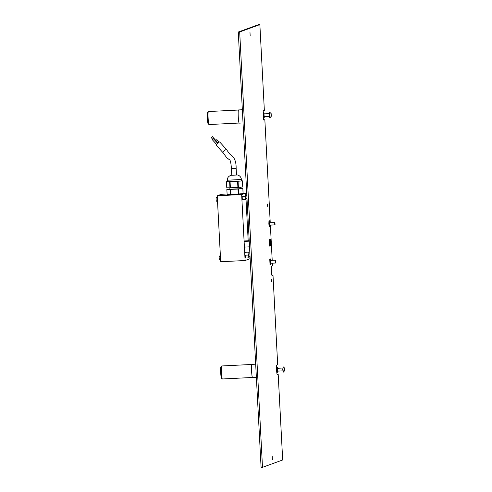 <?xml version="1.0" encoding="UTF-8"?>
<svg xmlns="http://www.w3.org/2000/svg" width="492" height="492" viewBox="0 0 492 492"><rect width="100%" height="100%" fill="white"/><g stroke="black" fill="none" stroke-linecap="round" stroke-linejoin="round"><path stroke-width="0.74" d="M245.373 258.042L245.237 255.213M242.316 199.617L242.175 196.788M245.391 196.628L245.533 195.558M248.454 255.053L248.595 253.983M245.815 195.545L245.686 193.085L241.652 194.555L217.236 195.773L220.693 261.738L245.108 260.52L249.143 259.05L248.952 255.287L248.817 257.87L248.688 255.047L245.114 255.219M241.652 194.555L245.108 260.52M245.686 193.085L243.103 193.215M227.101 194.014L221.271 194.303L217.236 195.773M248.878 253.97L248.78 252.144M248.183 240.76L245.889 196.862L245.76 199.445L245.631 196.622L242.058 196.794M229.223 189.272L240.49 188.707L240.434 187.206M231.412 175.281L230.41 175.533C228.282 176.499 227.249 178.061 227.31 180.22L227.384 181.634L228.036 181.683L226.449 181.665L226.775 187.79L229.948 187.821L229.623 181.696L228.036 181.683L233.823 181.493L230.065 181.677L230.385 187.803L237.9 187.427L237.581 181.302L233.823 181.493L240.237 181.074L238.067 181.271L238.386 187.397L242.753 186.991L242.402 180.871L240.237 181.074L241.523 180.89L241.449 179.475C240.803 175.453 237.439 174.814 236.849 174.998L231.775 175.238M236.486 174.992L236.849 174.998M229.192 189.168L226.855 189.395L227.12 194.389L230.293 194.414L230.028 189.42L230.471 189.408L230.736 194.401L238.245 194.026L237.98 189.033L238.472 189.002L238.731 193.996L243.122 193.577L242.857 188.584L240.508 188.565M243.073 193.596L242.857 188.584M242.402 180.871L242.753 186.991M241.523 180.847L242.451 180.853M237.581 181.302L238.067 181.271M229.623 181.696L230.065 181.677M226.449 181.665L227.378 181.566M237.9 187.427L238.386 187.397M229.948 187.821L230.385 187.803M230.028 189.42L226.855 189.395M237.98 189.033L230.471 189.408M242.808 188.602L238.472 189.002M238.245 194.026L238.731 193.996M230.293 194.414L230.736 194.401M220.434 255.176L219.192 256.566L219.149 257.673L219.327 259.29L220.705 260.545M220.361 255.391L220.625 260.397M217.372 196.751L216.129 198.141L216.086 199.248L216.265 200.865L217.642 202.12M217.298 196.966L217.562 201.972M236.135 168.276L231.424 168.522L231.775 175.281L236.492 175.035L236.135 168.276C236.252 161.659 234.42 157.163 230.637 154.789C230.004 154.482 228.632 152.717 226.523 149.506A2.362 0.523 -42.1 0 0 226.332 149.463A2.362 0.523 -42.1 0 0 224.155 150.952A2.362 0.523 -42.1 0 0 223.017 152.674L216.234 145.177A2.362 0.523 -42.1 0 1 217.366 143.449A2.362 0.523 -42.1 0 1 219.543 141.967A2.362 0.523 -42.1 0 1 219.733 142.01L226.523 149.506M211.296 137.637L212.359 136.671M212.427 139.771L213.497 138.805M215.767 140.601L216.831 139.636M249.229 241.105L244.106 241.357M249.216 240.785L244.087 241.043M249.235 241.185L244.106 241.437M249.21 240.705L244.081 240.963M244.401 247.095L249.53 246.836M249.807 252.095L244.678 252.347M267.673 206.382L267.55 204.026L267.673 206.382M271.621 281.768L271.498 279.413L271.621 281.768M270.6 245.859L270.256 239.321L270.6 245.859M269.757 246.166L269.413 239.629L269.757 246.166M250.164 35.824L249.967 32.054L250.164 35.824M272.39 459.879L272.193 456.109L272.39 459.879M277.082 374.264L278.183 374.209L282.679 459.965L262.5 467.332L261.092 467.4L238.276 32.035L258.454 24.668L259.862 24.6L239.684 31.968L262.5 467.332M263.749 119.833L264.85 119.777L270.219 222.286M272.045 275.6L272.07 275.6A4.717 0.43 87.1 0 1 272.058 275.606A4.717 0.43 87.1 0 1 271.399 270.975A4.717 0.43 87.1 0 1 271.578 266.178L272.5 265.84L272.365 263.177M272.211 260.348L270.366 225.115M275.84 262.71L275.717 260.465L275.575 263.011L270.846 263.251L270.434 258.915L269.751 259.161L270.04 264.819L270.532 264.641M270.594 264.616L270.864 263.251M272.07 275.6L272.998 275.262L277.685 364.787L276.762 365.126A4.717 0.43 87.1 0 0 276.584 369.923A4.717 0.43 87.1 0 0 277.242 374.553A4.717 0.43 87.1 0 0 277.254 374.547L278.183 374.209M259.862 24.6L264.352 110.356L263.429 110.694A4.717 0.43 87.1 0 0 263.251 115.491A4.717 0.43 87.1 0 0 263.909 120.116A4.717 0.43 87.1 0 0 263.921 120.116L264.85 119.777M275.046 224.586L274.917 222.341L274.776 224.887L270.028 225.115L269.628 220.791L268.952 221.037L268.847 223.915L269.241 226.695L269.733 226.517M269.794 226.492L270.065 225.127M271.898 275.317L272.998 275.262M239.684 31.968L238.276 32.035M270.188 243.552L270.09 241.32M270.342 244.967L270.102 240.231M269.358 243.811L269.247 241.633M269.499 245.274L269.265 240.539M271.609 281.578L271.51 279.597L271.559 281.615M267.66 206.191L267.562 204.211L267.66 206.191M274.764 224.893L274.653 222.095M270.028 225.115L269.721 225.145L269.616 222.359M269.917 225.047L269.77 226.511L269.376 223.786L269.481 220.951L269.782 222.396M269.696 225.145L269.579 222.316M269.77 226.511L269.155 226.541M275.563 263.017L275.446 260.219M270.545 263.232L270.416 260.483M270.711 263.171L270.569 264.635L270.176 261.91L270.28 259.075L270.582 260.52M270.495 263.269L270.379 260.44M270.569 264.635L269.954 264.665M271.295 115.657L271.129 113.603L271.135 115.663M271.27 116.309L271.123 113.535L271.289 116.284L270.034 117.674L269.505 112.311L269.788 117.686M264.001 113.861L264.142 116.69M264.278 116.684L264.216 117.846L263.638 117.939L263.952 117.324L263.368 115.399L263.743 114.753L263.368 112.754L263.946 112.662L263.189 112.68M264.136 113.855L263.946 112.662M263.743 113.357L263.804 112.717M263.81 115.977L263.743 114.753M264.075 117.895L263.952 117.324M239.069 123.043L209.032 124.544A6.513 0.59 -92.9 0 1 209.032 124.544A6.513 0.59 -92.9 0 1 208.977 124.519L208.098 123.713A5.664 0.51 -92.9 0 1 207.347 118.105A5.664 0.51 -92.9 0 1 207.532 112.447A5.664 0.51 -92.9 0 1 207.569 112.428M208.977 124.519A6.513 0.59 -92.9 0 1 208.116 118.068A6.513 0.59 -92.9 0 1 208.331 111.561A6.513 0.59 -92.9 0 1 208.368 111.536A6.513 0.59 -92.9 0 1 208.38 111.53A6.513 0.59 -92.9 0 1 208.399 111.536L238.423 110.036M239.192 123.129A6.605 0.597 -92.9 0 1 239.18 123.135A6.605 0.597 -92.9 0 1 238.257 116.659A6.605 0.597 -92.9 0 1 238.503 109.937A6.605 0.597 -92.9 0 1 238.522 109.937A6.605 0.597 -92.9 0 1 238.534 109.937L242.347 109.747M284.628 370.089L284.462 368.034L284.468 370.101M284.604 370.74L284.456 367.973L284.604 370.74M284.622 370.716L283.367 372.106L282.992 369.467L283.097 366.731L284.487 367.991M283.097 366.731L282.74 369.48L283.367 372.106M277.334 368.299L277.476 371.122M277.617 371.116L277.55 372.278L276.971 372.37L277.285 371.755L276.701 369.83L277.076 369.191L276.701 367.192L277.279 367.094L276.529 367.112M277.47 368.287L277.279 367.094M277.076 367.795L277.137 367.149M277.144 370.408L277.076 369.191M277.414 372.333L277.285 371.755M222.384 378.975A6.513 0.59 -92.9 0 1 222.366 378.975A6.513 0.59 -92.9 0 1 222.31 378.951L221.431 378.151A5.664 0.51 -92.9 0 1 220.687 372.536A5.664 0.51 -92.9 0 1 220.871 366.884A5.664 0.51 -92.9 0 1 220.902 366.86M222.31 378.951A6.513 0.59 -92.9 0 1 221.449 372.499A6.513 0.59 -92.9 0 1 221.664 365.993A6.513 0.59 -92.9 0 1 221.701 365.968A6.513 0.59 -92.9 0 1 221.72 365.968A6.513 0.59 -92.9 0 1 221.732 365.968M256.375 377.376L252.513 377.567A6.605 0.597 -92.9 0 1 252.513 377.567A6.605 0.597 -92.9 0 1 251.59 371.091A6.605 0.597 -92.9 0 1 251.836 364.369A6.605 0.597 -92.9 0 1 251.855 364.369A6.605 0.597 -92.9 0 1 251.867 364.369M227.31 180.22L241.449 179.475M229.198 189.285L229.124 187.815M248.817 257.87L245.256 258.048M249.905 253.921L248.478 253.989M250.053 256.75L249.118 256.793M246.843 195.496L245.416 195.564M246.99 198.325L246.055 198.368M245.76 199.445L242.193 199.623M211.234 137.625L212.698 139.236M212.366 139.759L216.542 144.371M215.705 140.589L217.876 142.988M216.824 139.574L219.125 142.114M213.485 138.744L217.569 143.258M212.353 136.61L215.767 140.38M231.424 168.522C230.969 162.594 230.268 159.648 229.315 159.679L226.627 157.588L223.017 152.674M269.905 222.298L274.93 222.341M269.142 220.97L269.487 220.951M270.705 260.422L275.422 260.188M269.942 259.093L270.286 259.075M264.026 116.696L269.511 116.426M263.884 113.867L269.37 113.597M271.147 113.56L269.776 112.299M207.532 112.447L208.331 111.561M243.042 122.945L239.18 123.135M277.359 371.128L282.845 370.857M277.217 368.305L282.703 368.028M220.871 366.884L221.664 365.993M252.408 377.481L222.366 378.975M255.68 364.178L251.855 364.369M251.756 364.467L221.72 365.968"/></g></svg>
